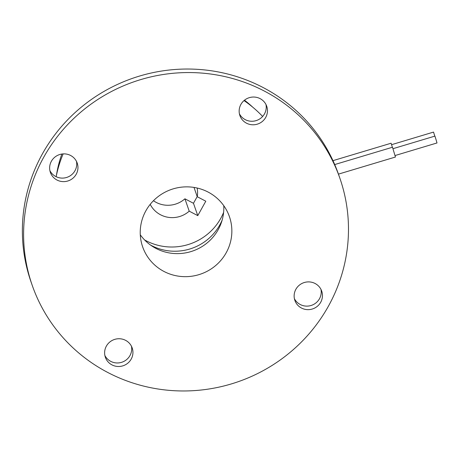 <?xml version="1.0" encoding="UTF-8"?>
<svg xmlns="http://www.w3.org/2000/svg" width="460" height="460" viewBox="0 0 460 460"><rect width="100%" height="100%" fill="white"/><g stroke="black" fill="none" stroke-linecap="round" stroke-linejoin="round"><path stroke-width="0.69" d="M144.572 239.924A55.131 53.734 160.8 0 0 220.76 218.35A55.131 53.734 160.8 0 0 223.612 212.405M197.11 188.025A25.058 24.426 -19.2 0 1 197.248 196.725L205.798 201.204L197.771 215.631L189.221 211.157A25.058 24.426 -19.2 0 1 150.202 204.355M222.145 220.093A50.537 49.254 -19.2 0 1 219.776 224.957A50.537 49.254 -19.2 0 1 150.495 245.042M197.248 196.725L194.011 187.427M153.45 200.715A25.058 24.426 160.8 0 0 184.92 198.806L193.47 203.285L197.202 196.581M193.47 203.285L197.771 215.631M184.92 198.806L189.221 211.157M391.581 144.681L433.544 132.089L434.798 136.148M392.978 148.689L434.941 136.102L436.235 140.288L437 142.962L395.031 155.555M223.773 205.706A45.943 44.775 -19.2 0 1 218.161 229.736A45.943 44.775 -19.2 0 1 140.283 234.772M332.971 160.655L391.103 143.221L392.368 147.269M334.713 164.565L392.501 147.234L395.439 157.032L338.445 174.127M145.9 210.749A45.943 44.775 -19.2 0 1 190.066 186.973A45.943 44.775 -19.2 0 1 229.431 216.66A45.943 44.775 -19.2 0 1 226.182 252.781A45.943 44.775 -19.2 0 1 182.016 276.552A45.943 44.775 -19.2 0 1 142.657 246.87A45.943 44.775 -19.2 0 1 145.9 210.749M125.603 340.348A14.202 13.84 -19.2 0 1 132.187 347.944A14.202 13.84 -19.2 0 1 127.874 363.112A14.202 13.84 -19.2 0 1 111.952 364.883A14.202 13.84 -19.2 0 1 105.369 357.282A14.202 13.84 -19.2 0 1 109.681 342.119A14.202 13.84 -19.2 0 1 125.603 340.348M295.884 289.277A14.202 13.84 -19.2 0 1 309.534 281.928A14.202 13.84 -19.2 0 1 321.701 291.105A14.202 13.84 -19.2 0 1 320.7 302.272A14.202 13.84 -19.2 0 1 307.05 309.615A14.202 13.84 -19.2 0 1 294.883 300.443A14.202 13.84 -19.2 0 1 295.884 289.277M246.48 123.176A14.202 13.84 -19.2 0 1 239.896 115.581A14.202 13.84 -19.2 0 1 244.214 100.418A14.202 13.84 -19.2 0 1 260.136 98.647A14.202 13.84 -19.2 0 1 266.719 106.243A14.202 13.84 -19.2 0 1 262.401 121.405A14.202 13.84 -19.2 0 1 246.48 123.176M76.199 174.254A14.202 13.84 -19.2 0 1 62.548 181.596A14.202 13.84 -19.2 0 1 50.381 172.425A14.202 13.84 -19.2 0 1 51.388 161.259A14.202 13.84 -19.2 0 1 65.038 153.91A14.202 13.84 -19.2 0 1 77.205 163.087A14.202 13.84 -19.2 0 1 76.199 174.254M328.359 306.279A162.88 158.757 160.8 0 0 339.865 178.204A162.88 158.757 160.8 0 0 200.307 72.968A162.88 158.757 160.8 0 0 43.723 157.245A162.88 158.757 160.8 0 0 32.217 285.321A162.88 158.757 160.8 0 0 171.775 390.557A162.88 158.757 160.8 0 0 328.359 306.279M56.39 175.565A116.943 113.982 -19.2 0 1 61.864 154.037M244.478 100.199A116.943 113.982 -19.2 0 1 252.758 107.197M32.217 285.321L30.987 281.796A162.88 158.757 -19.2 0 1 42.492 153.72A162.88 158.757 -19.2 0 1 199.077 69.443A162.88 158.757 -19.2 0 1 338.641 174.679L339.865 178.204M49.893 170.62A14.202 13.84 160.8 0 0 62.278 178.106A14.202 13.84 160.8 0 0 74.974 170.723A14.202 13.84 160.8 0 0 76.469 161.362M239.407 113.775A14.202 13.84 160.8 0 0 245.249 119.652A14.202 13.84 160.8 0 0 260.417 118.467A14.202 13.84 160.8 0 0 265.978 104.523M294.388 298.638A14.202 13.84 160.8 0 0 306.774 306.124A14.202 13.84 160.8 0 0 319.47 298.741A14.202 13.84 160.8 0 0 320.965 289.38M104.874 355.476A14.202 13.84 160.8 0 0 110.722 361.353A14.202 13.84 160.8 0 0 125.89 360.174A14.202 13.84 160.8 0 0 131.451 346.225M56.154 176.703A120.451 117.398 -19.2 0 1 63.146 153.899M244.024 100.579A120.451 117.398 -19.2 0 1 262.643 116.466"/></g></svg>
